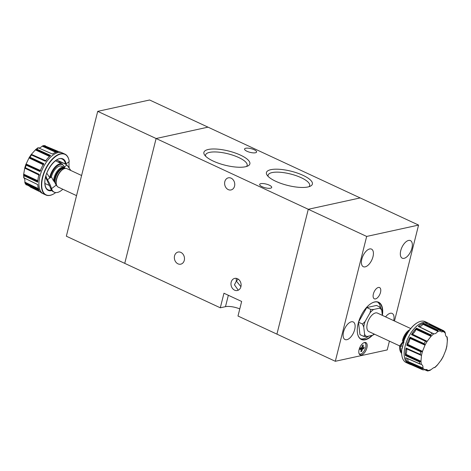 <?xml version="1.0" encoding="UTF-8"?>
<svg xmlns="http://www.w3.org/2000/svg" width="471" height="471" viewBox="0 0 471 471"><rect width="100%" height="100%" fill="white"/><g stroke="black" fill="none" stroke-linecap="round" stroke-linejoin="round"><path stroke-width="0.71" d="M359.102 353.703A6.205 3.109 114.9 0 0 359.485 353.957A6.205 3.109 114.9 0 0 365.667 347.551A6.205 3.109 114.9 0 0 364.719 342.705A6.205 3.109 114.9 0 0 364.277 342.576M375.505 298.908A6.205 3.109 114.9 0 0 380.191 293.457A6.205 3.109 114.9 0 0 379.555 287.557A6.205 3.109 114.9 0 0 378.378 287.463A6.205 3.109 114.9 0 0 373.691 292.915A6.205 3.109 114.9 0 0 374.327 298.808A6.205 3.109 114.9 0 0 375.505 298.908M357.507 333.397A20.3 10.179 114.9 0 0 361.251 339.185A20.3 10.179 114.9 0 0 365.107 339.503A20.3 10.179 114.9 0 0 371.913 335.399M382.216 314.334A20.3 10.179 114.9 0 0 378.372 302.37A20.3 10.179 114.9 0 0 374.516 302.052A20.3 10.179 114.9 0 0 371.531 303.236M360.486 338.743A20.3 10.179 114.9 0 0 363.518 338.767A20.3 10.179 114.9 0 0 368.669 336.111M373.715 334.369L372.685 335.228L366.868 336.506L363.977 336.5L364.613 334.428L363.73 326.98L362.505 324.036L365.096 321.54L370.041 312.815L370.771 309.447L373.662 309.453L379.479 308.181L380.509 307.316A20.3 10.179 114.9 0 0 377.542 302.07M382.387 315.382A20.524 10.291 114.9 0 0 374.745 301.923A20.524 10.291 114.9 0 0 371.631 303.177A20.524 10.291 114.9 0 0 357.524 333.509A20.524 10.291 114.9 0 0 365.231 339.797A20.524 10.291 114.9 0 0 372.49 335.27M404.089 258.338A9.697 4.863 114.9 0 0 411.413 249.813A9.697 4.863 114.9 0 0 410.424 240.593A9.697 4.863 114.9 0 0 408.581 240.44A9.697 4.863 114.9 0 0 401.257 248.965A9.697 4.863 114.9 0 0 402.246 258.185A9.697 4.863 114.9 0 0 404.089 258.338M365.16 266.857A9.697 4.863 114.9 0 0 372.49 258.332A9.697 4.863 114.9 0 0 371.495 249.112A9.697 4.863 114.9 0 0 369.658 248.959A9.697 4.863 114.9 0 0 362.329 257.484A9.697 4.863 114.9 0 0 363.318 266.704A9.697 4.863 114.9 0 0 365.16 266.857M361.416 354.987A6.765 3.391 114.9 0 0 366.526 349.035A6.765 3.391 114.9 0 0 365.837 342.605A6.765 3.391 114.9 0 0 364.554 342.499A6.765 3.391 114.9 0 0 359.444 348.446A6.765 3.391 114.9 0 0 360.132 354.881A6.765 3.391 114.9 0 0 361.416 354.987M393.703 320.645A9.697 4.863 114.9 0 0 392.131 313.421A9.697 4.863 114.9 0 0 390.288 313.268A9.697 4.863 114.9 0 0 385.596 316.871M346.868 339.685A9.697 4.863 114.9 0 0 354.192 331.16A9.697 4.863 114.9 0 0 353.203 321.94A9.697 4.863 114.9 0 0 351.36 321.787A9.697 4.863 114.9 0 0 344.036 330.318A9.697 4.863 114.9 0 0 345.025 339.532A9.697 4.863 114.9 0 0 346.868 339.685M420.997 354.981L406.084 348.016A22.526 11.298 114.9 0 0 405.425 355.546L405.449 355.458A2.679 1.342 114.9 0 1 405.69 354.851A6.164 3.091 114.9 0 0 405.931 354.286A6.394 3.209 114.9 0 0 406.414 348.781A6.164 3.091 114.9 0 0 406.249 348.463L420.997 354.981L421.468 355.605L421.003 360.904A21.195 10.633 114.9 0 0 421.433 364.507L405.684 357.73A22.526 11.298 114.9 0 0 407.815 362.67L421.928 368.923A22.219 11.145 114.9 0 0 422.976 369.894L426.973 369.505L427.862 370.901L424.989 369.623M427.68 371.001L429.911 370.447L433.732 367.651L434.727 367.633L437.023 365.496M407.815 362.67L407.809 362.588A2.679 1.342 114.9 0 1 407.851 362.034A6.164 3.091 114.9 0 0 407.915 361.498L422.929 367.981C423.093 366.126 422.593 364.966 421.433 364.507L421.586 364.566M437.329 365.084L441.174 360.085M443.335 356.27L445.996 349.706L446.885 346.156M402.028 348.022L401.981 347.91A22.331 11.198 114.9 0 0 401.904 355.77L401.946 355.994A22.555 11.31 114.9 0 1 402.028 348.022L402.381 348.187A22.555 11.31 -65.1 0 1 403.017 345.096A22.555 11.31 -65.1 0 1 403.947 341.94L403.6 341.775A22.555 11.31 114.9 0 1 417.447 322.659A22.555 11.31 114.9 0 1 425.154 321.64L427.627 322.788A22.555 11.31 114.9 0 0 405.137 346.079A22.555 11.31 114.9 0 0 408.604 363.694A22.555 11.31 114.9 0 0 408.651 363.718A22.555 11.31 114.9 0 0 408.716 363.742L409.958 364.295A22.526 11.298 114.9 0 0 411.083 364.654M401.946 355.994A22.555 11.31 114.9 0 0 406.132 362.54L408.604 363.694M406.767 345.284L406.82 345.196A2.679 1.342 114.9 0 1 407.191 344.707A6.164 3.091 114.9 0 0 407.55 344.272A6.394 3.209 114.9 0 0 409.935 338.349A6.164 3.091 114.9 0 0 409.964 337.837L424.736 344.466L424.13 343.665L410.041 337.177A22.526 11.298 114.9 0 0 406.767 345.284L420.915 351.849L422.605 351.089A21.195 10.633 114.9 0 0 421.951 353.368A21.195 10.633 114.9 0 0 421.468 355.605M411.483 334.622L411.542 334.575A2.679 1.342 114.9 0 1 411.948 334.328A6.164 3.091 114.9 0 0 412.325 334.133A6.394 3.209 114.9 0 0 415.987 329.382A6.164 3.091 114.9 0 0 416.199 328.811L430.941 335.593L430.512 334.757L416.494 328.116A22.526 11.298 114.9 0 0 411.483 334.622L425.472 341.298L427.291 341.169A21.195 10.633 114.9 0 0 424.901 345.39L422.605 351.089M418.313 326.427L418.366 326.427A2.679 1.342 114.9 0 1 418.695 326.491A6.164 3.091 114.9 0 0 418.99 326.591A6.394 3.209 114.9 0 0 422.934 324.278A6.164 3.091 114.9 0 0 423.276 323.807L437.948 330.742L437.63 330.012L423.712 323.265A22.526 11.298 114.9 0 0 418.313 326.427L433.82 333.804A21.195 10.633 114.9 0 0 430.812 336.6L427.291 341.169M428.734 324.519A6.394 3.209 114.9 0 0 428.928 324.413A6.164 3.091 114.9 0 0 429.305 324.166L443.876 331.207L443.582 330.695L429.764 323.924A22.526 11.298 114.9 0 0 428.957 323.442A22.526 11.298 114.9 0 0 425.419 322.894L439.284 329.7L440.432 330.966A21.195 10.633 114.9 0 0 437.618 331.584C436.37 333.221 435.104 333.963 433.82 333.804M408.616 331.407A9.632 4.828 114.9 0 0 403.376 340.174A9.632 4.828 114.9 0 0 403.294 340.515M402.387 341.063A10.197 5.11 -65.1 0 1 402.611 340.038A10.197 5.11 -65.1 0 1 409.841 329.694M410.73 328.564L377.471 313.097A10.197 5.11 114.9 0 0 367.309 323.624A10.197 5.11 114.9 0 0 368.875 331.584L399.626 345.885M370.771 309.447L366.75 307.575L358.578 321.999M362.505 324.036L358.519 322.188M382.34 315.358L381.74 310.254L380.509 307.316L376.488 305.443L366.75 307.575M363.977 336.5L359.95 334.628L358.496 322.282M370.041 312.815A15.508 7.777 -65.1 0 1 373.662 309.453M363.73 326.98A15.508 7.777 -65.1 0 1 365.096 321.54M366.868 336.506A15.508 7.777 -65.1 0 1 364.613 334.428M374.192 334.057A15.508 7.777 -65.1 0 1 372.685 335.228M379.479 308.181A15.508 7.777 -65.1 0 1 381.74 310.254M403.565 341.634L400.503 346.391L399.62 345.979A16.467 8.26 114.9 0 0 401.645 353.456M404.094 340.156L399.62 345.979M427.215 370.865L424.695 369.753M422.976 369.894L408.946 363.718A22.526 11.298 114.9 0 0 409.958 364.295M405.425 355.546L419.62 361.958L421.003 360.904M428.928 324.413L443.664 331.56L443.664 330.742L429.705 323.942A2.679 1.342 114.9 0 0 429.305 324.166M443.664 331.56L441.392 331.92L440.432 330.966M446.143 336.382L446.861 336.889C445.89 336.512 445.389 335.358 445.366 333.415L444.936 331.908L443.7 330.766M437.948 330.742L437.618 331.584M430.941 335.593L430.812 336.6M424.736 344.466L424.901 345.39M405.784 357.783L420.138 364.112L405.725 357.754A2.679 1.342 114.9 0 0 405.784 357.783A2.679 1.342 114.9 0 0 405.867 357.813M422.881 368.245L421.928 368.923M446.873 345.961L447.45 339.52L447.138 336.853M417.347 322.717A22.331 11.198 114.9 0 0 417.253 322.77A22.331 11.198 114.9 0 0 403.553 341.663L403.6 341.775M402.446 347.81L401.981 347.91M447.285 340.492A21.195 10.633 114.9 0 0 446.861 336.889L446.673 336.812M407.915 361.498A6.394 3.209 114.9 0 0 407.244 358.431M405.684 357.73L414.869 361.781M421.786 368.864L417.524 366.974M406.084 348.016L406.096 348.087A2.679 1.342 114.9 0 0 406.249 348.463M406.09 348.057L415.292 352.149M405.443 355.493L415.139 359.938M410.041 337.177L424.218 343.718M410.017 337.271A2.679 1.342 114.9 0 0 409.964 337.837M410.029 337.23L419.231 341.41M406.803 345.231L416.452 349.776M416.494 328.116L430.594 334.81M416.446 328.216A2.679 1.342 114.9 0 0 416.199 328.811M416.464 328.169L425.631 332.449M425.548 341.328L421.115 339.214M423.712 323.265L423.653 323.33A2.679 1.342 114.9 0 0 423.276 323.807M423.676 323.306L432.784 327.663M418.348 326.427L427.868 331.084M429.764 323.924L438.778 328.34M402.829 345.879L400.503 346.391A16.467 8.26 114.9 0 0 401.616 352.655M394.474 321.004L418.572 225.079L360.18 197.926L308.281 209.283L276.919 334.133L237.99 316.029L241.647 301.464L223.955 293.233L220.298 307.798L225.485 306.662A11.28 3.48 -165.9 0 1 239.78 308.905M418.572 225.079L366.668 236.436L335.311 361.286L387.209 349.929L389.417 341.139M335.311 361.286L276.919 334.133L308.281 209.283L156.107 138.515L208.005 127.152L156.107 138.515L124.744 263.366L156.107 138.515L97.715 111.356L149.619 99.999L208.005 127.152L360.18 197.926L308.281 209.283L366.668 236.436M363.853 348.675L362.67 348.934A1.572 0.789 114.9 0 1 362.27 349.453L361.799 351.348L360.839 351.56L361.31 349.665A1.572 0.789 114.9 0 1 361.139 349.27L359.962 349.529L360.35 347.987L361.528 347.728A1.572 0.789 114.9 0 1 361.928 347.209L362.405 345.314L363.365 345.108L362.888 346.997A1.572 0.789 114.9 0 1 363.059 347.392L364.242 347.133L363.853 348.675L361.504 347.733M361.799 351.348L361.104 350.495M361.139 349.27L360.15 348.764M363.059 347.392L361.999 346.939M362.058 346.697L362.888 346.997M362.27 349.453L360.545 348.458A1.413 0.707 114.9 0 0 360.792 348.134L361.44 347.992M360.792 348.134L362.67 348.934M360.433 348.911L360.545 348.458M38.757 189.389L24.91 182.819L24.863 181.841C25.022 179.792 24.68 178.444 23.833 177.797L23.585 174.717M68.807 166.687L68.878 166.628A22.555 11.31 114.9 0 0 69.013 163.79A22.555 11.31 114.9 0 0 68.907 161.783M53.676 193.922A22.555 11.31 -65.1 0 1 53.576 193.975A22.555 11.31 -65.1 0 1 45.87 195A22.555 11.31 -65.1 0 1 41.395 185.138A22.555 11.31 -65.1 0 1 49.72 162.077A22.555 11.31 -65.1 0 1 64.892 154.094A22.555 11.31 -65.1 0 1 69.078 160.646A22.555 11.31 -65.1 0 1 69.096 160.758M68.878 166.628L69.266 166.981A22.331 11.198 -65.1 0 1 69.243 167.199M55.708 192.574A22.331 11.198 -65.1 0 1 53.771 193.864A22.331 11.198 -65.1 0 1 41.713 185.115A22.331 11.198 -65.1 0 1 54.077 157.785A22.331 11.198 -65.1 0 1 69.119 160.87A22.331 11.198 -65.1 0 1 69.225 161.541L66.099 163.914L65.151 163.979M23.997 177.861L37.739 184.591L23.997 177.861A22.219 11.145 -65.1 0 1 23.962 176.778A22.219 11.145 -65.1 0 1 23.98 175.654L37.715 182.189A22.526 11.298 -65.1 0 1 39.069 174.305L25.346 167.729L24.733 168.118L24.792 167.8L39.181 174.818M44.686 145.769L59.317 151.88A22.526 11.298 -65.1 0 1 61.059 152.345L62.307 152.892A22.555 11.31 -65.1 0 1 62.36 152.916A22.555 11.31 -65.1 0 1 62.366 152.922A22.555 11.31 -65.1 0 1 62.419 152.945L64.892 154.094M45.593 160.935L31.18 154.559L35.784 149.437L38.063 147.706L52.446 154.052A22.526 11.298 -65.1 0 1 57.715 151.898L43.679 145.674L41.966 146.351C40.482 147.711 39.246 148.212 38.263 147.865M46.182 160.917L31.374 154.347L31.48 155L45.363 161.247A22.526 11.298 -65.1 0 1 50.603 155.442L36.75 149.16L35.849 149.384L49.985 155.983M40.206 170.932L25.881 164.485L26.182 165.168L39.976 171.55A22.526 11.298 -65.1 0 1 43.785 163.643L30.162 157.29L29.273 157.444L29.008 157.926L29.273 157.444L43.432 164.226M51.416 176.937A10.197 5.11 -65.1 0 1 61.63 166.21L64.191 167.399A10.197 5.11 -65.1 0 0 57.503 170.79A10.197 5.11 -65.1 0 0 53.576 180.952L51.416 176.937L50.279 177.797L49.685 177.614L46.776 173.222M56.355 184.161L56.255 183.608A9.632 4.828 -65.1 0 1 56.131 182.2A9.632 4.828 -65.1 0 1 62.878 169.377L63.361 169.101A10.197 5.11 114.9 0 0 56.226 182.671A10.197 5.11 114.9 0 0 56.355 184.161A10.197 5.11 114.9 0 0 58.251 187.122L76.543 195.636M64.945 168.465A9.632 4.828 114.9 0 0 58.292 171.061A9.632 4.828 114.9 0 0 54.365 181.376A9.632 4.828 114.9 0 0 54.371 181.671L56.19 185.132A9.585 4.81 -65.1 0 0 56.914 185.81M53.576 180.952L54.371 181.671M64.191 167.399A10.197 5.11 -65.1 0 1 65.339 168.406M81.601 175.5L66.847 168.636A10.197 5.11 114.9 0 0 63.361 169.101M57.733 161.883A16.467 12.611 -143 0 1 66.941 165.015L64.427 166.922L64.227 166.599L64.074 167.346M62.802 189.242A16.467 8.26 -65.1 0 1 54.277 192.192A16.467 8.26 -65.1 0 1 51.527 188.665L50.644 188.253L47.053 180.322A16.467 12.611 -143 0 1 45.61 176.931M56.19 185.132L51.527 188.665C50.768 185.974 49.426 183.001 47.489 179.745L47.053 180.322M66.941 165.015L70.886 170.514M56.632 160.01L65.281 163.884M39.205 190.225L25.387 183.596L24.91 182.819L25.469 183.643L39.199 190.313A22.526 11.298 -65.1 0 1 37.733 184.567L24.133 177.932M45.87 195L43.397 193.852A22.555 11.31 -65.1 0 1 43.344 193.828A22.555 11.31 -65.1 0 1 43.338 193.822A22.555 11.31 -65.1 0 1 43.285 193.799L42.06 193.198A22.526 11.298 -65.1 0 1 40.129 191.685L26.035 184.467M29.502 186.316L40.406 191.985M40.789 170.643L26.082 163.996L25.881 164.485L29.008 157.926L43.573 164.874M38.063 147.706L38.386 147.841L38.063 147.706M43.885 145.763L57.58 151.915L43.679 145.674L42.761 145.786L56.638 152.092M37.762 181.376L23.585 174.829L23.98 175.654M37.815 180.729L23.691 174.17L23.585 174.829L24.733 168.118L39.299 175.2M40.035 171.468L26.099 165.121M39.994 171.497L30.98 167.388M43.75 163.696L34.306 159.227M39.075 174.388L25.275 167.7M37.757 182.089L23.903 175.606M37.721 182.124L28.76 177.926M25.475 167.794L29.626 169.784M39.158 190.249L30.244 185.963M37.739 184.585L28.284 179.957M40.382 191.956L35.037 189.348M38.139 147.717L43.32 150.019M57.627 151.909L48.107 147.635M45.387 161.217L36.308 157.173M50.556 155.489L41.071 151.12M45.428 161.206L31.398 154.959M50.008 177.838L47.489 179.745A16.467 12.611 -143 0 1 45.905 175.836M54.277 192.192L53.394 191.779A16.467 8.26 -65.1 0 1 50.644 188.253M220.298 307.798L66.352 236.207L97.715 111.356M238.185 279.12L236.365 281.052L240.916 286.68M260.828 183.666A6.205 1.913 -165.9 0 1 267.793 184.555A6.205 1.913 -165.9 0 1 271.708 187.44A6.205 1.913 -165.9 0 1 270.56 188.194A6.205 1.913 -165.9 0 1 263.595 187.299A6.205 1.913 -165.9 0 1 259.68 184.42A6.205 1.913 -165.9 0 1 260.828 183.666M245.727 148.247A6.205 1.913 -165.9 0 1 252.691 149.136A6.205 1.913 -165.9 0 1 256.607 152.021A6.205 1.913 -165.9 0 1 255.459 152.769A6.205 1.913 -165.9 0 1 248.494 151.88A6.205 1.913 -165.9 0 1 244.579 148.995A6.205 1.913 -165.9 0 1 245.727 148.247M309.035 186.687A21.43 6.612 14.1 0 0 309.659 185.627A21.43 6.612 14.1 0 0 296.124 175.665A21.43 6.612 14.1 0 0 272.067 172.586A21.43 6.612 14.1 0 0 268.099 175.183A21.43 6.612 14.1 0 0 268.146 176.419M307.987 186.963A23.691 7.312 14.1 0 0 310.56 186.08A23.691 7.312 14.1 0 0 300.857 174.388A23.691 7.312 14.1 0 0 270.819 169.678A23.691 7.312 14.1 0 0 267.092 175.159A23.691 7.312 14.1 0 0 285.055 184.72A23.691 7.312 14.1 0 0 307.987 186.963M234.552 186.151A6.205 5.016 -102.3 0 0 233.31 179.993A6.205 5.016 -102.3 0 0 228.358 177.826A6.205 5.016 -102.3 0 0 224.82 181.623A6.205 5.016 -102.3 0 0 226.056 187.776A6.205 5.016 -102.3 0 0 231.008 189.948A6.205 5.016 -102.3 0 0 234.552 186.151M245.468 166.758A23.691 7.312 14.1 0 0 248.04 165.88A23.691 7.312 14.1 0 0 238.338 154.182A23.691 7.312 14.1 0 0 208.3 149.478A23.691 7.312 14.1 0 0 204.573 154.959A23.691 7.312 14.1 0 0 222.536 164.514A23.691 7.312 14.1 0 0 245.468 166.758M246.516 166.487A21.43 6.612 14.1 0 0 247.14 165.427A21.43 6.612 14.1 0 0 233.604 155.465A21.43 6.612 14.1 0 0 209.548 152.386A21.43 6.612 14.1 0 0 205.574 154.983A21.43 6.612 14.1 0 0 205.621 156.219M184.285 260.381A6.205 5.016 -102.3 0 0 183.048 254.222A6.205 5.016 -102.3 0 0 178.097 252.056A6.205 5.016 -102.3 0 0 174.553 255.853A6.205 5.016 -102.3 0 0 175.789 262.006A6.205 5.016 -102.3 0 0 180.746 264.172A6.205 5.016 -102.3 0 0 184.285 260.381M240.911 286.709A6.205 5.016 -102.3 0 0 239.668 280.557A6.205 5.016 -102.3 0 0 234.717 278.39A6.205 5.016 -102.3 0 0 231.179 282.188A6.205 5.016 -102.3 0 0 232.415 288.34A6.205 5.016 -102.3 0 0 237.366 290.507A6.205 5.016 -102.3 0 0 240.911 286.709M238.273 290.195L234.458 284.82L236.365 281.052L236.183 278.337M445.69 350.306A21.195 10.633 114.9 0 0 446.337 348.028A21.195 10.633 114.9 0 0 446.826 345.785M422.929 367.981A21.195 10.633 114.9 0 0 424.801 369.706M427.856 370.43A21.195 10.633 114.9 0 0 430.677 369.812M434.474 367.592A21.195 10.633 114.9 0 0 437.482 364.795M441.003 360.221A21.195 10.633 114.9 0 0 443.394 356.005M428.957 323.442L427.739 322.841A22.555 11.31 114.9 0 0 427.686 322.818A22.555 11.31 114.9 0 0 405.148 346.085A22.555 11.31 114.9 0 0 408.663 363.718A22.555 11.31 114.9 0 0 408.657 363.718L408.651 363.718M420.844 351.819A22.219 11.145 114.9 0 0 420.497 353.091A22.219 11.145 114.9 0 0 420.209 354.357M425.472 341.298A22.219 11.145 114.9 0 0 424.13 343.665M432.195 333.191A22.219 11.145 114.9 0 0 430.512 334.757M439.207 329.665A22.219 11.145 114.9 0 0 437.63 330.012M408.428 331.696A9.473 4.751 114.9 0 0 403.464 340.156A9.473 4.751 114.9 0 0 403.394 340.468M406.667 334.604A9.02 4.527 114.9 0 0 404.136 340.056M419.543 361.928A22.219 11.145 114.9 0 0 419.785 363.953M445.366 333.415A21.195 10.633 114.9 0 0 443.494 331.69M446.373 336.612L446.991 336.918M425.401 369.482L427.915 370.595M407.809 362.588L421.998 368.952M407.851 362.034L422.622 368.728M419.408 361.869L405.449 355.458L419.62 361.958M405.69 354.851L420.409 361.693M405.931 354.286L420.856 361.192M406.414 348.781L421.362 355.405M406.096 348.087L420.279 354.392M406.82 345.196L420.915 351.849M406.814 345.202L420.703 351.755M407.191 344.707L421.822 351.69M407.55 344.272L422.387 351.319M409.935 338.349L424.901 345.096M411.542 334.575L425.325 341.228M411.948 334.328L426.479 341.393M412.325 334.133L427.062 341.281M415.987 329.382L430.906 336.282M432.066 333.127L418.366 326.427L432.272 333.221M418.695 326.491L433.132 333.562M418.99 326.591L433.626 333.756M422.934 324.278L437.777 331.331M423.653 323.33L437.694 330.047M43.285 193.799A22.555 11.31 -65.1 0 1 38.91 183.99A22.555 11.31 -65.1 0 1 47.177 161.011A22.555 11.31 -65.1 0 1 62.307 152.892M43.338 193.822L43.344 193.828A22.555 11.31 -65.1 0 1 38.922 183.99A22.555 11.31 -65.1 0 1 47.218 160.97A22.555 11.31 -65.1 0 1 62.366 152.922L62.36 152.916M51.457 190.031A16.909 8.478 -65.1 0 1 48.001 189.766C46.046 188.794 45.01 186.416 44.892 182.618C44.227 171.415 56.673 155.477 62.266 159.098A16.909 8.478 -65.1 0 1 65.463 163.967M51.845 190.572A17.362 8.708 -65.1 0 1 44.792 182.783A17.362 8.708 -65.1 0 1 54.395 161.541A17.362 8.708 -65.1 0 1 66.099 163.914M43.756 145.704A22.219 11.145 -65.1 0 1 45.24 145.692M36.75 149.16A22.219 11.145 -65.1 0 1 38.451 147.87M30.009 157.226A22.219 11.145 -65.1 0 1 31.48 155M25.346 167.729A22.219 11.145 -65.1 0 1 26.182 165.168M49.685 177.614A12.376 6.205 -65.1 0 1 62.254 164.096L55.484 160.782M56.573 185.021A9.02 4.527 -65.1 0 1 55.095 181.253A9.02 4.527 -65.1 0 1 58.227 172.304A9.02 4.527 -65.1 0 1 64.156 168.712M54.477 181.812A9.473 4.751 -65.1 0 1 54.459 181.3A9.473 4.751 -65.1 0 1 58.239 171.256A9.473 4.751 -65.1 0 1 64.751 168.512M56.161 181.311A9.02 4.527 -65.1 0 1 61.059 170.79M50.279 177.797A11.922 5.982 -65.1 0 1 57.256 165.869A11.922 5.982 -65.1 0 1 64.333 167.152M26.335 184.915A22.219 11.145 -65.1 0 1 25.469 183.643M30.162 157.29L43.738 163.72L29.938 157.196M38.475 188.647L24.845 182.142M40.353 191.927L30.173 186.963M55.849 152.327L42.19 146.151M52.493 154.058L38.386 147.841M36.679 149.136L50.521 155.518L36.885 149.225M49.502 156.437L35.402 149.884M228.347 295.276L225.485 306.662M364.371 342.547L364.719 342.705M373.644 334.822L374.398 334.151M441.333 359.909L443.229 356.565M359.137 353.798L359.485 353.957M49.643 185.58L44.922 183.496M64.409 166.858L62.254 164.096M31.216 154.488L29.155 157.608M43.244 145.651L45.022 145.627M26.105 184.75L25.057 183.201M24.751 167.888L25.929 164.291M23.632 177.72L37.739 184.626"/></g></svg>
